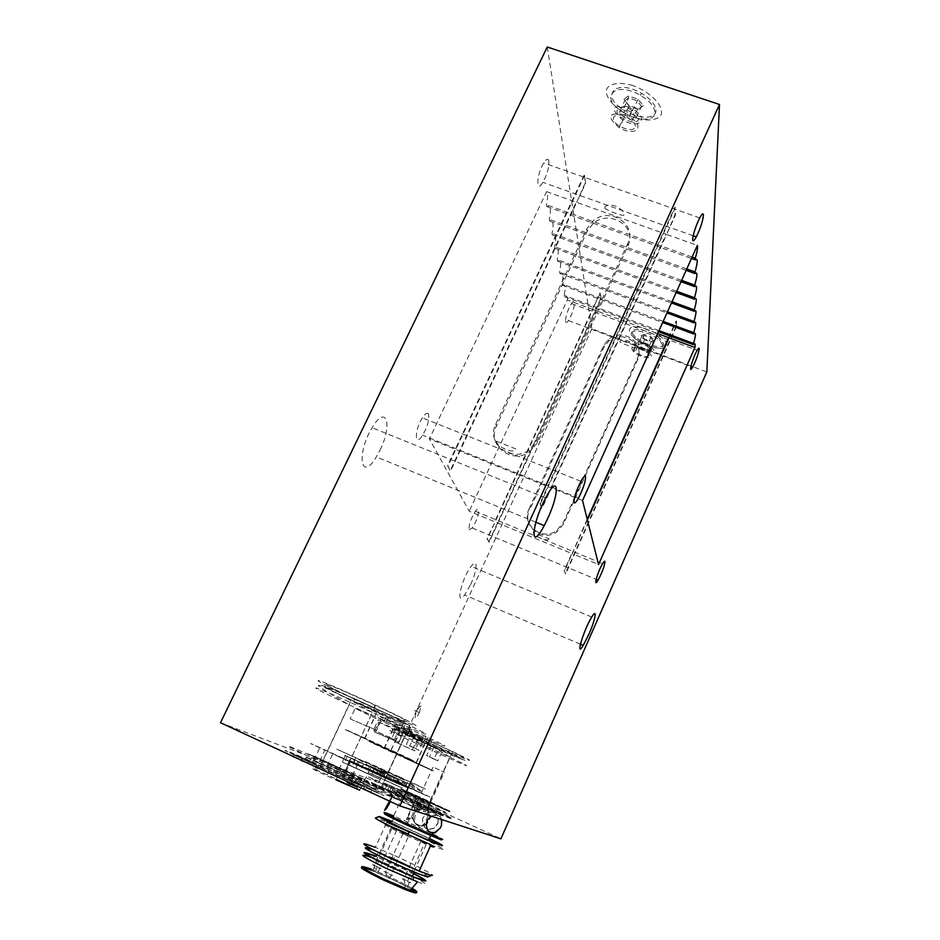 <?xml version="1.0" encoding="UTF-8"?>
<svg xmlns="http://www.w3.org/2000/svg" width="940" height="940" viewBox="0 0 940 940"><rect width="100%" height="100%" fill="white"/><g stroke="black" fill="none" stroke-linecap="round" stroke-linejoin="round"><path stroke-width="0.7" stroke-dasharray="4.7 3.53" d="M651.761 349.856C649.364 352.183 644.652 350.996 637.649 346.32C631.327 340.879 644.264 341.972 650.127 347.424L651.761 349.856M649.258 355.426L647.613 353.017C641.738 347.577 628.813 346.437 635.146 351.854C642.161 356.519 646.873 357.717 649.258 355.426M662.97 345.391L659.657 340.386C647.848 329.411 622.233 327.484 634.664 338.294C642.737 346.202 663.793 351.56 662.97 345.391M663.628 343.911C664.451 350.091 643.395 344.745 635.323 336.826C622.903 326.004 648.53 327.907 660.327 338.894L663.628 343.911M654.71 340.574L651.443 341.678L644.687 339.152L641.139 335.498L644.37 334.358L651.185 336.908L654.71 340.574L653.476 340.973L650.409 337.801L644.511 335.592L641.703 336.579L644.781 339.74L650.644 341.937L653.476 340.973L649.81 349.128L646.99 350.056L641.127 347.847L638.037 344.71L640.822 343.758L646.732 345.979L649.81 349.128M644.687 339.152L641.127 347.847M641.139 335.498L641.703 336.579L638.037 344.71M644.37 334.358L640.822 343.758M651.185 336.908L646.732 345.979M651.443 341.678L646.99 350.056M641.115 348.552L649.164 353.135C657.33 360.102 640.751 358.469 633.572 351.678C629.835 347.072 632.35 346.038 641.115 348.552M643.641 342.959L651.678 347.541C659.821 354.545 643.23 352.97 636.075 346.155C632.35 341.514 634.876 340.456 643.641 342.959M647.601 329.576C622.351 320.223 624.207 336.59 648.565 345.532C673.064 354.921 672.97 339.058 647.601 329.576M547.256 47L591.859 328.753L706.833 371.923M632.843 85.552C619.871 81.71 609.496 83.249 606.535 89.253C604.326 98.136 617.968 111.707 634.794 117.77C647.249 121.554 657.636 120.414 661.137 114.715C664.192 106.173 650.527 91.862 632.843 85.552M591.859 328.753L382.709 784.254L500.903 838.821M220.501 722.731L382.709 784.254M567.349 299.954C567.455 296.218 566.479 295.137 564.435 296.688L564.176 295.36C566.009 286.724 565.351 283.363 562.202 285.278L561.932 283.904C563.788 275.044 563.107 271.554 559.888 273.434L559.606 272.001C561.486 262.906 560.78 259.276 557.479 261.108L557.185 259.628C559.1 250.299 558.36 246.515 554.976 248.301L554.671 246.75C556.609 237.162 555.834 233.238 552.368 234.965L552.05 233.355C554.013 223.497 553.214 219.396 549.653 221.064L549.324 219.384C551.31 209.244 550.476 204.967 546.81 206.565L546.469 204.814C547.879 198.082 547.926 193.687 546.587 191.631L429.392 438.851L469.248 511.266L494.687 521.747L592.47 309.307L567.349 299.954L469.248 511.266M565.563 321.598C565.939 323.055 566.902 322.714 568.453 320.575C572.331 313.937 574.317 307.909 574.411 302.492C574.046 300.953 573.071 301.282 571.461 303.502C567.56 310.259 565.586 316.287 565.563 321.598M469.166 529.725L472.256 528.01C476.85 520.513 478.93 514.356 478.507 509.539C477.955 508.646 476.897 509.233 475.346 511.289C470.728 518.904 468.661 525.049 469.166 529.725M470.67 584.515C477.508 570.063 478.002 557.044 471.152 566.338C461.575 578.359 454.995 607.945 464.642 594.961L470.67 584.515M380.03 450.131C392.885 424.61 386.375 403.448 372.134 427.712C355.931 453.914 360.937 482.949 376.329 456.911L380.03 450.131M428.487 414.094C427.289 412.319 425.256 413.588 422.377 417.877C414.129 430.414 414.587 448.204 422.647 435.22C427.63 426.372 429.58 419.322 428.487 414.094M548.866 161.069C548.126 158.167 546.399 158.79 543.684 162.961C536.399 174.488 535.765 194.463 542.909 182.36C547.151 174.511 549.136 167.402 548.866 161.069M546.587 191.631L576.185 202.182L459.437 450.953L429.392 438.851M584.574 175.404L585.138 183.089L576.678 202.358L585.632 183.265L584.574 175.404L447.957 466.17L450.601 471.058L576.678 202.358L666.131 234.26L550.793 487.766L459.437 450.953L450.096 470.846L447.957 466.17M584.069 175.228L447.44 465.958M539.936 503.511L542.086 508.258L551.31 487.978L541.569 508.047L539.936 503.511L674.897 207.188L674.967 214.814L666.636 234.436L675.484 215.001L674.897 207.188M540.465 503.723L675.402 207.364M582.542 500.55L551.31 487.978L666.636 234.436L697.363 245.399M604.714 208.081C607.193 210.783 624.642 217.011 623.913 214.908C623.855 207.258 606.077 200.949 604.714 208.081M496.332 441.154L515.813 448.932C515.379 454.725 496.896 447.322 496.332 441.154M489.176 542.204L486.908 538.632L495.11 521.923L487.343 538.808L489.176 542.204L601.177 298.591L600.437 293.068L592.47 309.307L600.014 292.916L601.177 298.591M488.753 542.028L600.766 298.438M635.205 347.777C635.217 342.325 620.882 336.955 619.707 341.948C621.61 343.347 635.722 348.646 635.205 347.777M548.972 538.503C548.431 542.627 533.52 536.493 533.286 532.052C531.723 532.146 546.869 538.373 548.972 538.503M587.394 519.949L572.26 553.695L598.545 564.517M676.483 321.163L676.53 326.497L676.483 321.163L669.022 337.824M676.53 326.497L565.692 573.988L564.129 570.686L571.826 553.519L495.11 521.923L592.893 309.471L657.671 333.594M587.206 519.209L564.564 570.862L565.692 573.988M676.107 326.345L565.257 573.811M417.207 802.643L420.474 804.158C445.724 815.767 461.164 822.218 444.596 814.275L394.166 791.48L417.207 802.643M318.719 763.198L375.401 789.976C400.71 801.256 409.37 804.746 401.368 800.469L313.925 760.284C299.978 754.209 301.576 755.184 318.719 763.198L324.805 750.191L407.208 787.638L319.882 747.582C306.017 741.39 307.662 742.259 324.805 750.191M345.344 773.056L402.825 800.046C424.351 809.575 429.933 811.714 419.581 806.473L338.894 769.508C327.802 764.714 329.952 765.889 345.344 773.056L350.949 760.989L408.465 787.661C429.897 797.308 435.396 799.623 424.974 794.594L350.949 760.989M413.106 801.174L381.417 786.815C364.626 779.436 361.571 778.402 372.275 783.725L426.713 808.894C457.005 822.383 445.689 816.19 413.106 801.174M346.66 777.298L320.634 765.43C294.772 753.868 282.987 748.98 285.302 750.766L342.113 777.744L384.037 795.639L346.66 777.298M377.915 709.959C401.192 720.369 413.929 725.61 416.103 725.668C414.505 723.953 401.063 717.173 375.777 705.306C350.021 693.297 323.536 681.841 318.578 680.513C315.582 680.207 326.779 686.071 352.147 698.103L377.915 709.959M437.758 746.912C470.212 761.635 482.373 765.712 452.634 751.553L398.372 727.067C387.351 722.637 390.029 724.399 406.421 732.354L437.758 746.912M352.465 775.7L357.94 763.879M397.514 781.892L397.538 781.904C426.161 795.052 433.469 798.894 405.598 786.275L361.348 765.865L397.514 781.892M399.782 777.016L363.686 760.812L407.925 781.152C435.772 793.807 428.382 790.141 399.782 777.016M413.729 789.67L378.879 773.491C353.499 762.023 375.495 772.551 401.321 784.218L413.729 789.67L415.104 786.663L406.726 782.832L405.363 785.828M406.726 782.832L405.422 782.28L404.036 785.3M405.422 782.28L413.106 785.828L411.72 788.86M415.104 786.663L380.23 770.53L413.106 785.828M370.243 766.159L403.812 781.539L369.843 765.936L367.082 771.928L401.051 787.579L367.458 772.187M374.52 767.968L405.234 782.139L374.52 767.968L371.782 773.914L402.485 788.143L371.782 773.914M378.938 770.13L376.176 776.146M403.812 781.539L401.051 787.579M369.843 765.936L367.082 771.928M371.429 766.605L368.68 772.562M405.234 782.139L402.485 788.143M381.452 771.188L378.714 777.157M326.991 766.264L332.936 753.551M375.741 773.021L375.812 773.056C408.477 788.061 413.283 790.893 379.454 775.535L334.229 754.585L375.741 773.021M378.233 767.804L336.767 749.157L382.004 770.001C415.774 785.394 410.886 782.785 378.233 767.804M436.795 746.313L410.228 733.964C396.151 727.137 393.86 725.633 403.331 729.44L449.473 750.273C474.383 762.14 464.337 758.792 436.795 746.313M376.47 709.03L354.721 699.031C332.854 688.668 323.254 683.639 325.933 683.956C330.304 685.154 352.994 694.977 374.837 705.164C419.346 725.88 417.536 727.619 376.47 709.03M375.436 711.275C416.502 729.875 418.265 728.253 373.732 707.55C351.877 697.363 329.188 687.516 324.84 686.282C322.185 685.918 331.785 690.912 353.663 701.264L375.436 711.275M364.791 786.122L371.993 789.706L364.791 786.122L363.733 788.425L370.912 792.032L363.733 788.425M358.081 784.595L348.282 780.012L358.081 784.595L357.341 786.204M293.973 754.573L309.037 760.824L293.973 754.573L293.104 756.418M305.382 759.673L339.646 776.041L362.417 785.534L327.049 768.838L305.382 759.673L308.144 753.809L318.061 758.11L315.335 763.914M358.798 783.514L357.74 785.828M364.532 786.38L363.451 788.707M371.993 789.706L370.912 792.032M353.24 782.209L352.136 784.606L356.965 787.003M348.282 780.012L347.518 781.657M347.166 782.421L352.136 784.606M351.865 781.845L351.172 783.349M302.081 758.251L301.188 760.166M309.037 760.824L307.956 763.127L304.548 761.717M302.821 757.852L301.74 760.155L307.956 763.127M292.857 756.935L301.74 760.155M314.912 756.888L312.162 762.751M318.061 758.11L312.632 755.548L309.906 761.33M308.144 753.809L342.43 770.06L365.108 779.695L312.632 755.548M357.282 776.24L332.137 764.361C307.686 753.293 315.84 757.852 341.044 769.237L364.567 779.601L357.282 776.24L352.394 786.792L359.679 790.176L364.567 779.601M354.439 775.171L349.504 785.817M341.044 769.237L336.05 779.953C310.799 768.603 302.774 763.727 327.285 774.76L352.394 786.792M361.782 778.567L356.859 789.224M336.32 779.401L349.621 785.57M349.833 785.675L353.099 778.625L317.791 762.446L353.099 778.625M316.392 770.142L319.671 763.151M348.094 785.088L351.384 778.003M314.501 769.472L317.791 762.446M627.332 106.702L632.843 109.193C650.257 118.898 638.73 130.002 622.491 119.815C610.225 109.087 611.834 104.716 627.332 106.702M623.714 114.433L629.236 116.924C646.673 126.618 635.217 137.569 618.943 127.405C606.629 116.713 608.215 112.389 623.714 114.433M635.452 126.183C635.076 123.422 632.679 120.708 628.284 118.052C615.136 110.227 606.923 119.028 620.048 126.43C628.966 130.778 634.101 130.695 635.452 126.183M639.024 118.511C637.661 123.058 632.514 123.175 623.608 118.828C610.495 111.425 618.767 102.507 631.891 110.333C636.286 113 638.659 115.726 639.024 118.511M654.957 112.072C654.311 106.361 649.47 100.78 640.445 95.34C614.161 79.935 598.31 98.124 623.761 112.647C637.673 121.436 655.744 121.307 654.957 112.072M655.909 110.039C656.684 119.286 638.613 119.439 624.701 110.638C599.25 96.115 615.136 77.867 641.409 93.272C650.433 98.712 655.262 104.305 655.909 110.039M643.242 105.75L638.683 108.911L629.118 105.68L623.995 99.252L628.472 96.009L638.154 99.276L643.242 105.75L641.48 106.338L637.061 100.733L628.684 97.901L624.795 100.698L629.236 106.267L637.532 109.075L641.48 106.338L636.239 117.559L632.326 120.238L624.019 117.406L619.554 111.883L623.408 109.146L631.798 111.989L636.239 117.559M629.118 105.68L624.019 117.406M623.995 99.252L624.795 100.698L619.554 111.883M628.472 96.009L628.684 97.901L623.408 109.146M638.154 99.276L631.798 111.989M638.683 108.911L637.532 109.075L632.326 120.238M668.587 337.66L676.048 321.01M554.976 248.301L676.142 292.54M676.706 291.271L554.671 246.75M672.006 301.728L557.185 259.628M557.479 261.108L671.466 302.938M552.368 234.965L681.03 281.683M681.618 280.367L552.05 233.355M549.653 221.064L686.13 270.344M686.752 268.969L549.324 219.384M546.81 206.565L691.464 258.488M692.11 257.055L546.469 204.814M667.494 311.763L559.606 272.001M559.888 273.434L666.977 312.914M663.17 321.386L561.932 283.904M562.202 285.278L662.665 322.49M658.999 330.633L564.176 295.36M564.435 296.688L658.517 331.703M392.673 781.175L357.835 764.96C329.106 751.941 346.555 760.495 376.235 773.937L392.673 781.175L394.154 777.932L359.315 761.788C330.61 748.745 348.094 757.182 377.751 770.647L391.815 776.969L390.323 780.224M394.154 777.932L391.815 776.969M345.662 755.784L381.852 772.363L345.368 755.596L342.36 762.046L378.855 778.872L342.642 762.269M350.655 757.899L383.52 773.068L350.655 757.899L347.694 764.291L380.536 779.542L347.694 764.291M383.59 773.162L382.087 776.417M385.118 773.808L383.637 777.039M358.022 761.318L355.038 767.745M383.52 773.068L380.536 779.542M347.224 756.371L344.228 762.798M345.368 755.596L342.36 762.046M381.852 772.363L378.855 778.872M355.085 760.084L352.077 766.57M435.972 748.111C463.514 760.601 473.537 764.009 448.615 752.164L402.461 731.308C393.002 727.478 395.317 728.97 409.394 735.773L435.972 748.111M428.393 808.506L434.597 811.525L428.393 808.506L427.559 810.351L433.751 813.394L427.559 810.351M425.479 808.141L417.572 804.464L425.479 808.141L424.61 810.057L416.702 806.379L424.61 810.057M373.45 783.913L384.237 788.437L373.45 783.913L372.581 785.793L383.391 790.282L372.581 785.793M382.286 787.873L418.03 804.605C443.927 816.12 414.798 801.973 391.663 791.75L382.286 787.873L384.425 783.184L420.18 799.846C446.042 811.42 416.866 797.414 393.778 787.144L387.268 784.289L385.142 788.918M384.425 783.184L387.268 784.289M423.399 800.986L397.937 789.13L429.263 803.688L423.399 800.986L419.581 809.411L425.444 812.125L412.554 806.555C395.846 799.188 377.222 790 394.119 797.473L419.581 809.411M389.771 785.629L387.632 790.305M391.769 786.392L389.642 791.045M429.263 803.688L425.444 812.125M417.619 808.553L389.465 795.651L417.619 808.553L420.168 802.925L392.027 790.035L420.168 802.925M427.5 803.03L423.658 811.525M421.602 800.304L417.76 808.8M390.664 796.074L393.226 790.47M389.465 795.651L392.027 790.035M416.514 808.177L419.076 802.525M379.055 785.981L378.209 787.837M384.237 788.437L383.391 790.282M379.831 786.803L378.973 788.684M420.721 806.027L419.851 807.954M417.572 804.464L416.702 806.379M421.367 806.156L420.497 808.059M434.597 811.525L433.751 813.394M428.769 808.917L427.923 810.774M423.822 806.496L422.988 808.353M416.632 803.489L441.072 814.569C454.231 820.315 455.489 820.608 444.843 815.427L402.731 796.086L392.92 791.962L416.632 803.489M402.731 796.086L393.66 815.967L411.826 824.004C430.332 832.429 446.899 840.748 442.446 839.432M437.558 824.051L438.064 822.712C438.804 813.464 434.832 810.409 426.126 813.547L422.589 818.54C422.788 828.058 426.784 831.207 434.574 827.987L437.558 824.051M388.314 803.524L389.512 800.904C391.898 793.137 392.591 791.88 391.604 797.132L390.312 801.503M431.401 816.202L433.892 815.25L440.143 816.637L441.859 819.598M441.636 839.749L439.062 838.221M432.048 834.626L387.092 814.369M432.036 834.65L394.142 817.271C378.362 810.879 382.686 813.511 407.102 825.156L430.602 835.707C441.189 840.172 443.927 840.983 438.804 838.116M429.298 838.609L392.168 821.607L393.519 818.658M392.238 821.454L429.357 838.468M430.966 844.79C457.569 856.093 440.073 846.024 409.217 831.994M419.264 870.828L393.754 858.502L394.683 855.611L375.377 847.351L386.88 822.148L375.565 817.906M394.683 855.611C417.583 865.881 438.628 877.196 431.401 875.481M428.734 876.55L421.707 872.144M393.754 858.502L373.051 849.784M390.664 861.381L414.34 871.838C427.23 876.82 428.699 876.515 418.747 870.91C406.151 864.271 392.65 858.009 378.256 852.134C362.147 846.282 366.283 849.372 390.664 861.381M413.553 873.589L376.259 856.516L378.256 852.134M413.635 873.389L376.353 856.305M417.501 881.861C440.296 890.298 406.444 871.732 378.714 860.382L371.03 857.327M412.108 888.288C402.238 882.719 390.182 876.961 375.953 870.992L371.23 869.112L370.83 869.994C385.87 875.986 399.418 882.343 411.473 889.04M411.238 889.322C404.47 884.986 384.272 875.387 372.546 870.945C358.199 866.022 361.736 868.936 383.168 879.675L405.763 889.463M372.546 870.945L392.509 827.141C378.514 821.619 382.251 824.016 403.73 834.344L430.414 846.024M430.861 845.036L408.207 834.039M419.498 840.489L426.49 843.885L419.498 840.489M389.889 826.636L396.856 830.02L389.889 826.636M401.521 832.817L408.524 836.236L401.521 832.817M427.876 819.468L433.446 815.027C437.347 814.216 440.038 815.709 441.518 819.492M430.214 832.323C426.701 830.373 425.514 826.977 426.654 822.159M389.43 801.091L389.512 800.904C393.026 793.666 393.884 792.479 392.086 797.355L390.229 801.691M389.019 804.334C385.753 811.114 384.777 812.595 386.117 808.764M438.064 822.712C438.322 813.264 434.292 810.198 425.996 813.5L422.589 818.54C422.236 827.834 426.184 830.972 434.445 827.94L438.064 822.712M419.264 712.931L421.12 705.987C419.498 705.811 417.536 708.983 415.233 715.493C414.634 719.923 415.974 719.065 419.264 712.931M401.392 728.629C398.783 727.478 398.642 727.466 400.981 728.594L401.392 728.629M403.895 723.201L405.41 723.906L403.46 723.189C401.133 722.061 401.274 722.061 403.895 723.201M384.484 721.52C381.957 720.416 381.816 720.393 384.049 721.474L384.484 721.52M386.951 716.198L388.537 716.926L386.505 716.163C384.272 715.082 384.425 715.093 386.951 716.198M408.395 732.836C405.869 731.72 405.692 731.696 407.866 732.742L408.395 732.836M410.827 727.548L410.287 727.478C408.125 726.42 408.301 726.444 410.827 727.548M399.23 729.311L396.598 727.854L391.769 738.335L373.474 730.121L394.436 739.733L399.23 729.311L423.611 739.604L418.747 750.261L414.47 747.876L419.428 737.042L411.403 733.505L406.444 744.292L418.747 750.261M394.436 739.733L391.769 738.335M396.598 727.854L378.303 719.723L373.474 730.121M381.041 720.721L376.188 731.202M414.47 747.876L406.444 744.292M411.403 733.505L423.611 739.604M414.587 735.444L409.699 746.113M355.144 708.361L381.17 719.006L376.094 729.957L350.197 718.959L355.144 708.361L378.303 719.723M350.197 718.959L376.094 729.957M381.17 719.006L419.428 737.042M386.916 748.945C419.522 763.832 424.751 765.665 391.134 750.155L345.873 729.652L386.916 748.945M386.798 748.886L364.708 738.746C336.05 725.363 338.153 726.091 371.006 740.932L390.97 750.085C424.058 765.348 418.923 763.55 386.798 748.886M398.842 722.884L398.913 722.907C431.46 737.653 437.135 738.441 403.742 722.743L358.457 702.721C353.017 700.923 359.056 704.213 376.564 712.591L398.842 722.884M422.072 741.084L423.728 741.848L422.072 741.084M424.363 736.055L426.031 736.819L424.363 736.055M406.056 734.305L407.772 735.104L406.056 734.305M408.336 729.358L410.052 730.145L408.336 729.358M428.053 744.692L429.756 745.479L428.053 744.692M430.297 739.768L431.989 740.556L430.297 739.768M419.205 741.214L416.902 739.945L412.437 749.697L395.305 741.989L414.775 750.919L419.205 741.214L442.282 751.025L437.781 760.93L434.127 758.886L438.698 748.839L431.19 745.514L426.631 755.537L437.781 760.93M414.775 750.919L412.437 749.697M416.902 739.945L399.77 732.307L395.305 741.989M402.449 733.318L397.973 743.07M434.127 758.886L426.631 755.537M431.19 745.514L442.282 751.025M433.916 747.171L429.416 757.088M378.679 722.002L403.519 732.284L398.854 742.436L374.12 731.849L378.679 722.002L399.77 732.307M374.12 731.849L398.854 742.436M403.519 732.284L438.698 748.839M407.796 759.485C436.36 772.516 444.009 775.582 416.314 762.775L372.087 742.659L407.796 759.485M407.702 759.438L384.248 748.651C361.254 737.9 364.567 739.216 394.177 752.611L416.103 762.681C443.351 775.289 435.843 772.281 407.702 759.438M418.852 735.245L418.876 735.256C447.393 748.17 455.383 750.402 427.9 737.383L383.696 717.596C376.259 714.776 380.089 716.997 395.164 724.27L418.852 735.245M428.041 816.155L424.328 823.992L420.967 826.084L425.538 824.462C429.991 820.361 430.743 815.838 427.818 810.903L421.778 808.071L417.031 809.845C412.778 813.934 412.072 818.388 414.928 823.205L420.967 826.084L414.928 823.205L411.567 816.695L406.303 819.468L413.201 804.264L414.669 809.857L421.778 808.071L427.818 810.903L428.041 816.155L428.581 811.479L427.16 810.022L422.953 808.988L415.609 810.68L413.201 804.264L412.848 806.837L414.728 807.695M434.997 767.933L444.268 772.187L434.997 767.933M415.609 810.68L412.472 817.589L406.691 819.891L412.848 806.837M411.567 816.695L414.669 809.857M412.472 817.589L416.021 824.333L422.812 826.577C429.556 823.146 431.484 818.117 428.581 811.479L422.953 808.988L421.672 809.223C414.975 812.701 413.083 817.741 416.021 824.333L419.593 826.754L421.672 826.777L424.939 823.029M411.168 826.225L418.37 829.456C427.289 833.275 415.515 827.329 407.314 823.875C402.426 821.889 403.707 822.676 411.168 826.225M420.015 798.459C398.501 788.448 394.6 786.451 408.312 792.432C431.46 802.701 466.91 819.551 440.602 807.812L420.015 798.459M420.098 798.495L440.331 807.683C466.17 819.21 431.366 802.666 408.595 792.573C395.129 786.686 398.96 788.66 420.098 798.495M420.298 798.048L440.531 807.237C466.369 818.775 431.554 802.243 408.794 792.138C395.329 786.251 399.159 788.214 420.298 798.048M420.215 798.013L440.801 807.366C467.11 819.116 431.66 802.278 408.501 792.009C394.8 786.005 398.713 788.014 420.215 798.013M529.067 508.928L603.515 345.849L608.239 339.634C621.716 327.002 645.522 342.407 637.273 358.598L563.166 522.828L556.527 530.689C541.992 541.546 520.889 524.673 529.067 508.928L529.537 510.15L603.762 347.541L608.474 341.349C621.892 328.753 645.639 344.111 637.414 360.255L563.542 524.015L556.927 531.84C542.427 542.662 521.394 525.836 529.537 510.15M627.943 245.869C637.919 226.575 609.214 208.668 592.952 223.779L587.23 231.193L496.461 426.008C486.45 444.89 511.889 464.947 529.584 451.811L537.68 442.352L627.943 245.869L627.744 243.437C637.755 224.072 608.944 206.118 592.611 221.276L586.877 228.714L495.756 424.198C485.698 443.151 511.231 463.279 528.997 450.096L537.116 440.59L627.744 243.437M396.527 781.493L365.413 767.416L396.527 781.493M354.932 698.855L321.645 685.201L339.493 694.59L393.108 719.159L409.887 725.633L393.461 716.844L354.932 698.855M351.525 702.932L372.381 712.473C400.487 725.527 418.312 734.681 410.486 731.908C403.143 729.358 374.214 716.574 349.222 704.859C305.195 684.332 303.138 681.089 351.525 702.932M323.313 763.209C274.75 740.767 278.369 740.837 322.937 761L384.002 789.647C391.369 793.572 372.769 785.734 344.322 772.833L323.313 763.209M322.338 768.544L378.844 793.243L345.591 776.934L295.56 754.632L289.826 752.505L292.869 754.409L322.338 768.544M374.625 772.574L340.797 757.276C337.401 755.831 337.119 755.795 339.951 757.205L395.094 782.444C398.137 783.737 398.066 783.596 394.87 782.021L374.625 772.574M423 740.25L394.647 728.265L407.42 734.892L464.971 760.495L423 740.25M420.532 743.611L449.825 757.158C468.672 766.194 471.751 768.074 459.061 762.786L404.235 737.9C380.712 726.409 386.152 728.312 420.532 743.611M398.666 791.492C364.356 775.477 359.268 772.75 383.391 783.302L438.404 808.623C450.836 814.686 447.44 813.452 428.217 804.922L398.666 791.492M397.714 795.628L437.758 813.547C440.989 814.816 440.578 814.416 436.536 812.36L373.45 783.49C369.726 781.986 369.632 782.162 373.204 784.007L397.714 795.628M372.534 864.694L377.739 866.809C381.417 868.63 382.004 869.112 379.478 868.231L372.534 864.694M402.203 878.806L407.349 880.886C411.144 882.766 411.755 883.259 409.17 882.355L402.203 878.806M383.99 871.439L389.231 873.554C393.026 875.445 393.602 875.927 390.97 874.999L383.99 871.439M603.515 345.849L603.762 347.541M563.166 522.828L563.542 524.015M637.273 358.598L637.414 360.255M587.23 231.193L586.877 228.714M496.461 426.008L495.756 424.198M537.68 442.352L537.116 440.59M637.649 346.32L635.146 351.854M650.127 347.424L647.613 353.017M635.323 336.826L634.664 338.294M660.327 338.894L659.657 340.386M649.164 353.135L651.678 347.541M633.572 351.678L636.075 346.155M699.712 217.927L543.684 162.961M693.168 235.764L542.909 182.36M580.908 481.292L422.377 417.877M578.547 498.012L422.647 435.22M568.453 320.575L690.841 366.541M571.461 303.502L697.139 350.338M472.256 528.01L596.136 579.334M475.346 511.289L602.611 563.659M591.742 617.051L471.152 566.338M580.368 644.206L464.642 594.961M545.658 497.953L372.134 427.712M535.859 522.205L376.329 456.911M342.113 777.744L375.777 705.306M320.634 765.43L352.147 698.103M426.713 808.894L452.634 751.553M381.417 786.815L406.421 732.354M338.894 769.508L344.393 757.699M405.598 786.275L407.925 781.152L422.389 791.891L398.066 780.106C387.433 774.149 380.03 769.484 375.871 766.1L373.615 771M398.255 779.048L395.481 785.111M385.329 772.939L382.603 778.896M401.321 784.218L402.72 781.164M378.879 773.491L380.23 770.53M402.825 800.046L408.465 787.661M364.438 780.928L369.843 769.214M313.925 760.284L319.882 747.582M379.454 775.535L382.004 770.001L401.615 783.326L376.635 770.718L355.708 757.511L353.276 762.763M375.401 789.976L381.558 776.593M344.099 773.749L349.95 761.165M373.732 707.55L374.837 705.164M353.663 701.264L354.721 699.031M372.381 712.473L352.406 701.264C306.464 677.775 308.496 681.383 349.222 704.859L322.937 761L375.882 789.776C393.519 799.012 370.795 788.66 344.322 772.833L372.381 712.473M332.137 764.361L327.285 774.76M339.646 776.041L342.43 770.06M327.049 768.838L329.728 763.104M629.236 116.924L632.843 109.193M618.943 127.405L622.491 119.815M623.608 118.828L620.048 126.43M631.891 110.333L628.284 118.052M624.701 110.638L623.761 112.647M641.409 93.272L640.445 95.34M376.235 773.937L377.751 770.647M357.835 764.96L359.315 761.788M363.663 763.868L360.702 770.271M374.273 768.955L371.253 775.5M448.615 752.164L449.473 750.273M409.394 735.773L410.228 733.964M449.825 757.158C444.808 753.551 435.478 748.252 421.825 741.249L393.766 728.653C391.451 728.547 386.681 725.574 404.235 737.9L383.391 783.302L401.921 794.253L435.373 810.903C446.312 816.084 446.888 817.177 428.217 804.922L449.825 757.158M418.03 804.605L420.18 799.846M391.663 791.75L393.778 787.144M397.937 789.13L394.119 797.473M416.432 798.036L412.554 806.555M422.906 807.014L422.037 808.929M419.51 805.333L418.641 807.237M394.166 791.48L392.92 791.962M420.474 804.158L420.004 805.039M440.143 816.637L441.072 814.569M411.473 824.92L411.826 824.004M373.321 858.208L374.52 855.576M375.953 870.992L378.714 860.382M404.106 888.829L424.469 843.615M391.322 827.177L374.014 865.176L375.706 870.346C377.821 872.273 379.079 871.568 379.478 868.231L396.856 830.02M420.979 841.053L403.73 879.3L405.363 884.47C407.478 886.455 408.747 885.75 409.17 882.355L426.49 843.885M403.048 833.392L385.553 871.944L387.21 877.126C389.336 879.147 390.582 878.43 390.97 874.999L408.524 836.236M421.12 705.987L414.34 710.417L419.393 712.649M402.919 729.323L405.41 723.906M400.981 728.594L403.46 723.189M386.07 722.261L388.537 716.926M384.049 721.474L386.505 716.163M409.981 733.564L412.402 728.277M407.866 732.742L410.287 727.478M390.97 750.085L401.063 728.159M364.708 738.746L374.39 717.878M391.134 750.155L403.742 722.743M364.473 738.64L376.564 712.591M423.728 741.848L426.031 736.819M421.355 740.885L423.635 735.879M407.772 735.104L410.052 730.145M405.328 734.105L407.596 729.17M429.756 745.479L431.989 740.556M427.265 744.457L429.498 739.557M416.103 762.681L425.373 742.365M384.248 748.651L393.202 729.217M416.314 762.775L427.9 737.383M383.978 748.534L395.164 724.27M427.16 810.022L444.268 772.187M414.329 808.423L433.023 767.205M417.031 809.845L415.738 809.317M425.538 824.462L424.328 823.992M418.37 829.456L419.593 826.754M407.314 823.875L410.251 817.412M407.032 817.377L408.771 818.176M556.527 530.689L556.927 531.84M608.239 339.634L608.474 341.349M592.952 223.779L592.611 221.276M529.584 451.811L528.997 450.096"/><path stroke-width="1.41" d="M719.5 104.505L547.256 47L220.501 722.731L399.841 805.921L500.903 838.821L706.833 371.923L719.5 104.505L399.841 805.921M692.639 239.371C693.32 233.425 695.682 226.282 699.712 217.927C702.145 213.533 703.379 212.699 703.437 215.436C702.673 221.558 700.288 228.702 696.305 236.88C693.967 241.098 692.745 241.933 692.639 239.371M573.988 502.454C573.929 497.765 576.232 490.715 580.908 481.292C583.481 476.733 585.033 475.217 585.573 476.768C585.538 481.668 583.188 488.753 578.547 498.012C576.091 502.36 574.575 503.84 573.988 502.454M699.231 348.975C698.361 354.215 696.152 360.29 692.604 367.199C687.786 375.8 692.451 358.305 697.139 350.338C698.526 347.988 699.219 347.541 699.231 348.975M604.972 561.521C604.549 566.08 602.258 572.284 598.098 580.144C592.835 589.145 597.476 572.049 602.611 563.659C603.95 561.45 604.737 560.734 604.972 561.521M588.757 634.524L583.211 645.416C574.88 659.281 583.599 629.988 591.742 617.051C597.664 607.134 595.431 619.672 588.757 634.524M547.703 518.528L544.213 525.625C530.019 553.037 530.889 525.672 545.658 497.953C558.83 472.421 560.099 491.996 547.703 518.528M697.363 245.399C697.938 247.22 697.245 251.497 695.306 258.206L695.271 259.863C697.938 257.842 697.856 261.872 695.024 271.954L694.989 273.54C697.598 271.46 697.515 275.326 694.742 285.125L694.719 286.653C697.269 284.526 697.198 288.228 694.484 297.757L694.448 299.214C696.963 297.052 696.881 300.6 694.225 309.883L694.202 311.281C696.658 309.072 696.587 312.48 693.979 321.515L693.955 322.866C696.375 320.622 696.305 323.901 693.755 332.701L693.72 333.994C696.093 331.726 696.023 334.887 693.52 343.464L693.497 344.71C695.083 342.936 695.565 343.864 694.942 347.471L598.545 564.517L582.542 500.55L697.363 245.399M694.942 347.471L669.022 337.824L587.394 519.949M357.341 786.204L356.965 787.003L350.749 784.266L347.166 782.421L347.518 781.657M351.172 783.349L350.749 784.266M293.104 756.418L301.188 760.166M304.548 761.717L301.047 760.437M359.679 790.176L336.05 779.953M349.621 785.57L336.32 779.401M669.022 337.824L657.671 333.594M676.142 292.54L694.448 299.214M694.484 297.757L676.706 291.271M694.225 309.883L672.006 301.728M671.466 302.938L694.202 311.281M681.03 281.683L694.719 286.653M694.742 285.125L681.618 280.367M686.13 270.344L694.989 273.54M695.024 271.954L686.752 268.969M691.464 258.488L695.271 259.863M695.306 258.206L692.11 257.055M693.979 321.515L667.494 311.763M666.977 312.914L693.955 322.866M693.755 332.701L663.17 321.386M662.665 322.49L693.72 333.994M693.52 343.464L658.999 330.633M658.517 331.703L693.497 344.71M387.092 814.369C380.16 811.984 386.798 815.568 407.008 825.132L441.201 839.925L442.446 839.432L407.243 824.18C381.722 812.019 377.198 809.281 393.66 815.967M390.312 801.503L389.019 804.334C384.401 811.044 383.367 812.172 385.905 807.742L389.43 801.091M441.859 819.598L441.459 825.426L440.261 828.105L435.044 832.828L432.729 833.122C427.876 831.982 425.855 828.328 426.654 822.159L427.876 819.468L431.401 816.202M439.062 838.221L432.048 834.626M438.804 838.116L432.036 834.65M392.168 821.607C376.341 815.286 380.641 817.976 405.058 829.668L428.581 840.207C442.599 845.988 442.846 845.459 429.298 838.609M429.357 838.468C454.831 850.806 440.848 846.364 409.311 831.794L404.329 829.491C386.258 820.961 377.915 816.613 379.325 816.449L392.238 821.454M378.961 816.59L375.565 817.906C373.979 818.094 382.968 822.817 402.543 832.076L430.966 844.79L419.134 871.11L390.57 858.479C361.078 843.967 356.013 840.266 375.377 847.351M409.217 831.994L386.88 822.148M373.051 849.784C358.575 844.849 364.18 848.679 389.9 861.287C408.454 869.947 421.049 875.175 427.677 876.961L431.401 875.481L419.134 871.11M427.677 876.961L428.734 876.55M421.707 872.144L419.264 870.828M376.259 856.516C360.102 850.735 364.215 853.873 388.596 865.94L412.296 876.374C426.56 881.791 426.983 880.862 413.553 873.589M376.353 856.305L374.52 855.576C356.953 849.29 361.454 852.721 388.02 865.869L413.835 877.243C429.968 883.341 429.897 882.061 413.635 873.389M371.03 857.327C356.201 852.345 361.454 856.105 386.775 868.607L417.501 881.861L410.322 890.415C418.476 893.188 419.076 892.471 412.108 888.288M371.23 869.112C355.438 863.695 359.362 866.891 383.003 878.724L410.322 890.415M370.83 869.994C355.038 864.589 358.951 867.796 382.58 879.64L405.645 889.734C417.748 894.269 419.698 894.034 411.473 889.04M405.763 889.463C414.281 892.577 416.103 892.53 411.238 889.322M430.414 846.024C434.973 847.716 435.126 847.386 430.861 845.036M408.207 834.039L392.509 827.141M441.518 819.492L441.459 825.426L440.261 828.105L434.586 832.593L430.214 832.323M426.654 822.159L427.876 819.468M386.117 808.764L388.314 803.524M390.229 801.691L389.019 804.334M587.206 519.209L668.587 337.66M696.305 236.88L693.168 235.764M690.841 366.541L692.604 367.199M596.136 579.334L598.098 580.144M583.211 645.416L580.368 644.206M544.213 525.625L535.859 522.205M431.789 835.202L432.729 833.122M428.581 840.207L430.591 835.719M393.519 818.658L393.895 817.812M409.311 831.794L407.948 834.579M412.296 876.374L414.223 872.109M412.601 879.981L413.835 877.243M405.645 889.734L406.045 888.817"/></g></svg>
